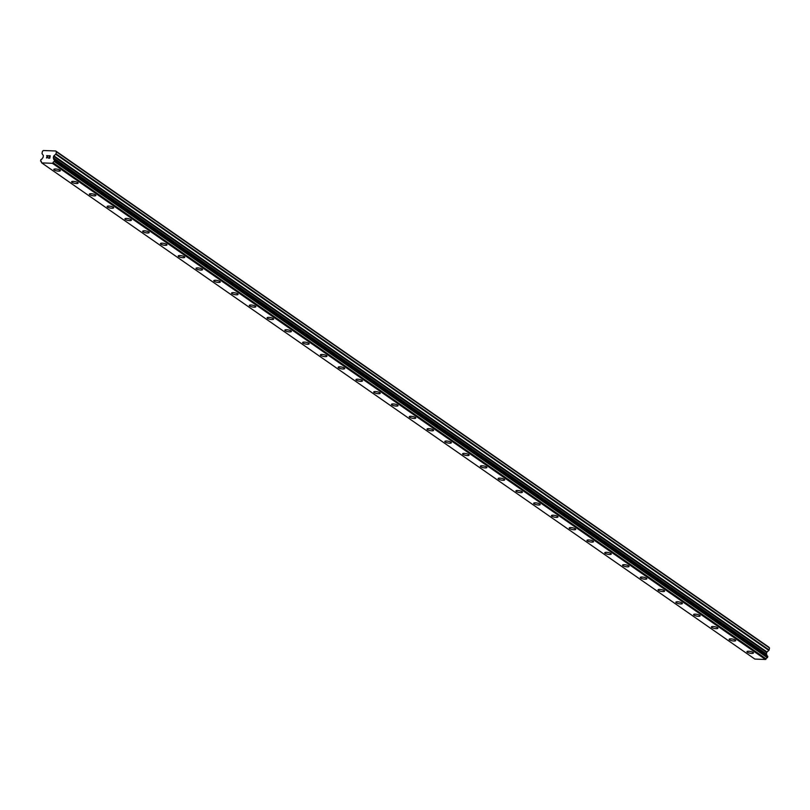 <?xml version="1.0" encoding="UTF-8"?>
<svg xmlns="http://www.w3.org/2000/svg" width="810" height="810" viewBox="0 0 810 810"><rect width="100%" height="100%" fill="white"/><g stroke="black" fill="none" stroke-linecap="round" stroke-linejoin="round"><path stroke-width="1.21" d="M753.462 652.981A3.331 0.881 11.4 0 1 750.921 653.336A3.331 0.881 11.4 0 1 747.326 652.212A3.331 0.881 11.4 0 1 746.942 651.655A3.331 0.881 11.4 0 1 749.483 651.311A3.331 0.881 11.4 0 1 753.067 652.425A3.331 0.881 11.4 0 1 753.462 652.981A3.331 0.881 11.4 0 1 750.91 653.326A3.331 0.881 11.4 0 1 747.326 652.212A3.331 0.881 11.4 0 1 746.942 651.665M735.683 640.609A3.331 0.881 11.4 0 1 733.141 640.963A3.331 0.881 11.4 0 1 729.557 639.849A3.331 0.881 11.4 0 1 729.162 639.292A3.331 0.881 11.4 0 1 731.713 638.938A3.331 0.881 11.4 0 1 735.298 640.062A3.331 0.881 11.4 0 1 735.683 640.609A3.331 0.881 11.4 0 1 733.141 640.963A3.331 0.881 11.4 0 1 729.557 639.839A3.331 0.881 11.4 0 1 729.162 639.292M717.913 628.246A3.331 0.881 11.4 0 1 715.372 628.601A3.331 0.881 11.4 0 1 711.777 627.477A3.331 0.881 11.4 0 1 711.393 626.93A3.331 0.881 11.4 0 1 713.934 626.576A3.331 0.881 11.4 0 1 717.528 627.699A3.331 0.881 11.4 0 1 717.913 628.246A3.331 0.881 11.4 0 1 715.372 628.601A3.331 0.881 11.4 0 1 711.788 627.477A3.331 0.881 11.4 0 1 711.393 626.93M700.144 615.873A3.331 0.881 11.4 0 1 697.592 616.228A3.331 0.881 11.4 0 1 694.008 615.114A3.331 0.881 11.4 0 1 693.623 614.567A3.331 0.881 11.4 0 1 696.165 614.213A3.331 0.881 11.4 0 1 699.749 615.327A3.331 0.881 11.4 0 1 700.144 615.883A3.331 0.881 11.4 0 1 697.602 616.238A3.331 0.881 11.4 0 1 694.008 615.114A3.331 0.881 11.4 0 1 693.623 614.567M682.374 603.511A3.331 0.881 11.4 0 1 679.823 603.865A3.331 0.881 11.4 0 1 676.239 602.751A3.331 0.881 11.4 0 1 675.854 602.194A3.331 0.881 11.4 0 1 678.395 601.85A3.331 0.881 11.4 0 1 681.979 602.964A3.331 0.881 11.4 0 1 682.374 603.511A3.331 0.881 11.4 0 1 679.823 603.865A3.331 0.881 11.4 0 1 676.239 602.741A3.331 0.881 11.4 0 1 675.844 602.205M664.595 591.148A3.331 0.881 11.4 0 1 662.053 591.503A3.331 0.881 11.4 0 1 658.469 590.389A3.331 0.881 11.4 0 1 658.074 589.832A3.331 0.881 11.4 0 1 660.616 589.477A3.331 0.881 11.4 0 1 664.21 590.601A3.331 0.881 11.4 0 1 664.595 591.148A3.331 0.881 11.4 0 1 662.053 591.503A3.331 0.881 11.4 0 1 658.469 590.379A3.331 0.881 11.4 0 1 658.074 589.832M646.826 578.785A3.331 0.881 11.4 0 1 644.284 579.14A3.331 0.881 11.4 0 1 640.69 578.016A3.331 0.881 11.4 0 1 640.305 577.469A3.331 0.881 11.4 0 1 642.846 577.115A3.331 0.881 11.4 0 1 646.441 578.239A3.331 0.881 11.4 0 1 646.826 578.785A3.331 0.881 11.4 0 1 644.274 579.13A3.331 0.881 11.4 0 1 640.69 578.016A3.331 0.881 11.4 0 1 640.305 577.469M629.056 566.413A3.331 0.881 11.4 0 1 626.505 566.767A3.331 0.881 11.4 0 1 622.92 565.643A3.331 0.881 11.4 0 1 622.536 565.096M622.92 565.653A3.331 0.881 11.4 0 1 622.536 565.107A3.331 0.881 11.4 0 1 625.077 564.752A3.331 0.881 11.4 0 1 628.661 565.866A3.331 0.881 11.4 0 1 629.056 566.423A3.331 0.881 11.4 0 1 626.515 566.777A3.331 0.881 11.4 0 1 622.92 565.653M611.287 554.05A3.331 0.881 11.4 0 1 608.735 554.404A3.331 0.881 11.4 0 1 605.151 553.291A3.331 0.881 11.4 0 1 604.756 552.734A3.331 0.881 11.4 0 1 607.308 552.379A3.331 0.881 11.4 0 1 610.892 553.503A3.331 0.881 11.4 0 1 611.287 554.05A3.331 0.881 11.4 0 1 608.735 554.404A3.331 0.881 11.4 0 1 605.151 553.281A3.331 0.881 11.4 0 1 604.756 552.734M587.382 540.918A3.331 0.881 11.4 0 1 586.987 540.371A3.331 0.881 11.4 0 1 589.528 540.017A3.331 0.881 11.4 0 1 593.122 541.141A3.331 0.881 11.4 0 1 593.507 541.688A3.331 0.881 11.4 0 1 590.966 542.032A3.331 0.881 11.4 0 1 587.382 540.918M593.507 541.688A3.331 0.881 11.4 0 1 590.966 542.042A3.331 0.881 11.4 0 1 587.371 540.918A3.331 0.881 11.4 0 1 586.987 540.371M575.738 529.325A3.331 0.881 11.4 0 1 573.197 529.679A3.331 0.881 11.4 0 1 569.602 528.555A3.331 0.881 11.4 0 1 569.217 528.009A3.331 0.881 11.4 0 1 571.759 527.654A3.331 0.881 11.4 0 1 575.343 528.768A3.331 0.881 11.4 0 1 575.738 529.325A3.331 0.881 11.4 0 1 573.186 529.669A3.331 0.881 11.4 0 1 569.602 528.555A3.331 0.881 11.4 0 1 569.217 528.009M557.969 516.952A3.331 0.881 11.4 0 1 555.417 517.307A3.331 0.881 11.4 0 1 551.833 516.193A3.331 0.881 11.4 0 1 551.438 515.646A3.331 0.881 11.4 0 1 553.989 515.281A3.331 0.881 11.4 0 1 557.574 516.405A3.331 0.881 11.4 0 1 557.969 516.952A3.331 0.881 11.4 0 1 555.417 517.307A3.331 0.881 11.4 0 1 551.833 516.183A3.331 0.881 11.4 0 1 551.448 515.636M540.189 504.589A3.331 0.881 11.4 0 1 537.648 504.944A3.331 0.881 11.4 0 1 534.063 503.82A3.331 0.881 11.4 0 1 533.668 503.273A3.331 0.881 11.4 0 1 536.21 502.919A3.331 0.881 11.4 0 1 539.804 504.043A3.331 0.881 11.4 0 1 540.189 504.589A3.331 0.881 11.4 0 1 537.648 504.944A3.331 0.881 11.4 0 1 534.063 503.82A3.331 0.881 11.4 0 1 533.668 503.273M522.42 492.227A3.331 0.881 11.4 0 1 519.878 492.581A3.331 0.881 11.4 0 1 516.284 491.457A3.331 0.881 11.4 0 1 515.899 490.911A3.331 0.881 11.4 0 1 518.44 490.556A3.331 0.881 11.4 0 1 522.035 491.68A3.331 0.881 11.4 0 1 522.42 492.227A3.331 0.881 11.4 0 1 519.878 492.571A3.331 0.881 11.4 0 1 516.284 491.457A3.331 0.881 11.4 0 1 515.899 490.911M498.514 479.085A3.331 0.881 11.4 0 1 498.13 478.538A3.331 0.881 11.4 0 1 500.671 478.194A3.331 0.881 11.4 0 1 504.255 479.307A3.331 0.881 11.4 0 1 504.65 479.864A3.331 0.881 11.4 0 1 502.099 480.208A3.331 0.881 11.4 0 1 498.514 479.085M504.65 479.864A3.331 0.881 11.4 0 1 502.109 480.219A3.331 0.881 11.4 0 1 498.514 479.095A3.331 0.881 11.4 0 1 498.13 478.548M486.881 467.492A3.331 0.881 11.4 0 1 484.329 467.846A3.331 0.881 11.4 0 1 480.745 466.732A3.331 0.881 11.4 0 1 480.35 466.175A3.331 0.881 11.4 0 1 482.902 465.821A3.331 0.881 11.4 0 1 486.486 466.945A3.331 0.881 11.4 0 1 486.881 467.492A3.331 0.881 11.4 0 1 484.329 467.846A3.331 0.881 11.4 0 1 480.745 466.722A3.331 0.881 11.4 0 1 480.35 466.175M469.101 455.129A3.331 0.881 11.4 0 1 466.56 455.483A3.331 0.881 11.4 0 1 462.976 454.359A3.331 0.881 11.4 0 1 462.581 453.813A3.331 0.881 11.4 0 1 465.122 453.458A3.331 0.881 11.4 0 1 468.717 454.582A3.331 0.881 11.4 0 1 469.101 455.129A3.331 0.881 11.4 0 1 466.56 455.473A3.331 0.881 11.4 0 1 462.976 454.359A3.331 0.881 11.4 0 1 462.581 453.813M451.332 442.766A3.331 0.881 11.4 0 1 448.791 443.121A3.331 0.881 11.4 0 1 445.196 441.997A3.331 0.881 11.4 0 1 444.811 441.45A3.331 0.881 11.4 0 1 447.353 441.096A3.331 0.881 11.4 0 1 450.947 442.209A3.331 0.881 11.4 0 1 451.332 442.766A3.331 0.881 11.4 0 1 448.781 443.11A3.331 0.881 11.4 0 1 445.196 441.997A3.331 0.881 11.4 0 1 444.811 441.45M427.427 429.624A3.331 0.881 11.4 0 1 427.042 429.077A3.331 0.881 11.4 0 1 429.583 428.723A3.331 0.881 11.4 0 1 433.168 429.847A3.331 0.881 11.4 0 1 433.563 430.393A3.331 0.881 11.4 0 1 431.011 430.748A3.331 0.881 11.4 0 1 427.427 429.624M433.563 430.393A3.331 0.881 11.4 0 1 431.011 430.748A3.331 0.881 11.4 0 1 427.427 429.634A3.331 0.881 11.4 0 1 427.032 429.077M415.783 418.031A3.331 0.881 11.4 0 1 413.242 418.385A3.331 0.881 11.4 0 1 409.658 417.261A3.331 0.881 11.4 0 1 409.263 416.715A3.331 0.881 11.4 0 1 411.804 416.36A3.331 0.881 11.4 0 1 415.398 417.484A3.331 0.881 11.4 0 1 415.783 418.031A3.331 0.881 11.4 0 1 413.242 418.385A3.331 0.881 11.4 0 1 409.658 417.261A3.331 0.881 11.4 0 1 409.263 416.715M398.014 405.668A3.331 0.881 11.4 0 1 395.472 406.023A3.331 0.881 11.4 0 1 391.878 404.899A3.331 0.881 11.4 0 1 391.493 404.352A3.331 0.881 11.4 0 1 394.035 403.998A3.331 0.881 11.4 0 1 397.629 405.121A3.331 0.881 11.4 0 1 398.014 405.668A3.331 0.881 11.4 0 1 395.472 406.012A3.331 0.881 11.4 0 1 391.878 404.899A3.331 0.881 11.4 0 1 391.493 404.352M380.244 393.296A3.331 0.881 11.4 0 1 377.703 393.65A3.331 0.881 11.4 0 1 374.109 392.536A3.331 0.881 11.4 0 1 373.724 391.979A3.331 0.881 11.4 0 1 376.265 391.635A3.331 0.881 11.4 0 1 379.85 392.749A3.331 0.881 11.4 0 1 380.244 393.296A3.331 0.881 11.4 0 1 377.693 393.65A3.331 0.881 11.4 0 1 374.109 392.526A3.331 0.881 11.4 0 1 373.724 391.989M356.339 380.163A3.331 0.881 11.4 0 1 355.944 379.617A3.331 0.881 11.4 0 1 358.496 379.262A3.331 0.881 11.4 0 1 362.08 380.386A3.331 0.881 11.4 0 1 362.475 380.933A3.331 0.881 11.4 0 1 359.923 381.287A3.331 0.881 11.4 0 1 356.339 380.163M362.475 380.933A3.331 0.881 11.4 0 1 359.923 381.287A3.331 0.881 11.4 0 1 356.339 380.173A3.331 0.881 11.4 0 1 355.944 379.617M344.695 368.57A3.331 0.881 11.4 0 1 342.154 368.925A3.331 0.881 11.4 0 1 338.57 367.801A3.331 0.881 11.4 0 1 338.175 367.254A3.331 0.881 11.4 0 1 340.716 366.9A3.331 0.881 11.4 0 1 344.311 368.024A3.331 0.881 11.4 0 1 344.695 368.57A3.331 0.881 11.4 0 1 342.154 368.914A3.331 0.881 11.4 0 1 338.57 367.801A3.331 0.881 11.4 0 1 338.175 367.254M326.926 356.208A3.331 0.881 11.4 0 1 324.385 356.562A3.331 0.881 11.4 0 1 320.79 355.438A3.331 0.881 11.4 0 1 320.406 354.891A3.331 0.881 11.4 0 1 322.947 354.537A3.331 0.881 11.4 0 1 326.541 355.651A3.331 0.881 11.4 0 1 326.926 356.208A3.331 0.881 11.4 0 1 324.375 356.552A3.331 0.881 11.4 0 1 320.79 355.438A3.331 0.881 11.4 0 1 320.406 354.891M309.157 343.835A3.331 0.881 11.4 0 1 306.605 344.189A3.331 0.881 11.4 0 1 303.021 343.075A3.331 0.881 11.4 0 1 302.636 342.519A3.331 0.881 11.4 0 1 305.178 342.164A3.331 0.881 11.4 0 1 308.762 343.288A3.331 0.881 11.4 0 1 309.157 343.835A3.331 0.881 11.4 0 1 306.605 344.189A3.331 0.881 11.4 0 1 303.021 343.065A3.331 0.881 11.4 0 1 302.636 342.519M291.377 331.472A3.331 0.881 11.4 0 1 288.836 331.827A3.331 0.881 11.4 0 1 285.252 330.703A3.331 0.881 11.4 0 1 284.857 330.156A3.331 0.881 11.4 0 1 287.398 329.802A3.331 0.881 11.4 0 1 290.992 330.925A3.331 0.881 11.4 0 1 291.377 331.472A3.331 0.881 11.4 0 1 288.836 331.827A3.331 0.881 11.4 0 1 285.252 330.703A3.331 0.881 11.4 0 1 284.857 330.156M273.608 319.11A3.331 0.881 11.4 0 1 271.067 319.464A3.331 0.881 11.4 0 1 267.472 318.34A3.331 0.881 11.4 0 1 267.087 317.793A3.331 0.881 11.4 0 1 269.629 317.439A3.331 0.881 11.4 0 1 273.223 318.553A3.331 0.881 11.4 0 1 273.608 319.11A3.331 0.881 11.4 0 1 271.067 319.454A3.331 0.881 11.4 0 1 267.472 318.34A3.331 0.881 11.4 0 1 267.087 317.793M255.838 306.737A3.331 0.881 11.4 0 1 253.297 307.091A3.331 0.881 11.4 0 1 249.703 305.977A3.331 0.881 11.4 0 1 249.318 305.421A3.331 0.881 11.4 0 1 251.859 305.076A3.331 0.881 11.4 0 1 255.444 306.19A3.331 0.881 11.4 0 1 255.838 306.737A3.331 0.881 11.4 0 1 253.287 307.091A3.331 0.881 11.4 0 1 249.703 305.967A3.331 0.881 11.4 0 1 249.318 305.431M238.069 294.374A3.331 0.881 11.4 0 1 235.518 294.729A3.331 0.881 11.4 0 1 231.933 293.615A3.331 0.881 11.4 0 1 231.538 293.058A3.331 0.881 11.4 0 1 234.09 292.704A3.331 0.881 11.4 0 1 237.674 293.827A3.331 0.881 11.4 0 1 238.069 294.374A3.331 0.881 11.4 0 1 235.518 294.729A3.331 0.881 11.4 0 1 231.933 293.605A3.331 0.881 11.4 0 1 231.538 293.058M220.29 282.012A3.331 0.881 11.4 0 1 217.748 282.366A3.331 0.881 11.4 0 1 214.164 281.242A3.331 0.881 11.4 0 1 213.769 280.695A3.331 0.881 11.4 0 1 216.31 280.341A3.331 0.881 11.4 0 1 219.905 281.465A3.331 0.881 11.4 0 1 220.29 282.012A3.331 0.881 11.4 0 1 217.748 282.356A3.331 0.881 11.4 0 1 214.164 281.242A3.331 0.881 11.4 0 1 213.769 280.695M202.52 269.649A3.331 0.881 11.4 0 1 199.979 270.003A3.331 0.881 11.4 0 1 196.385 268.88A3.331 0.881 11.4 0 1 196 268.323A3.331 0.881 11.4 0 1 198.541 267.978A3.331 0.881 11.4 0 1 202.135 269.092A3.331 0.881 11.4 0 1 202.52 269.649A3.331 0.881 11.4 0 1 199.969 269.993A3.331 0.881 11.4 0 1 196.385 268.88A3.331 0.881 11.4 0 1 196 268.333M184.751 257.276A3.331 0.881 11.4 0 1 182.199 257.631A3.331 0.881 11.4 0 1 178.615 256.517A3.331 0.881 11.4 0 1 178.23 255.96A3.331 0.881 11.4 0 1 180.772 255.606A3.331 0.881 11.4 0 1 184.356 256.729A3.331 0.881 11.4 0 1 184.751 257.276A3.331 0.881 11.4 0 1 182.199 257.631A3.331 0.881 11.4 0 1 178.615 256.507A3.331 0.881 11.4 0 1 178.23 255.96M166.971 244.914A3.331 0.881 11.4 0 1 164.43 245.268A3.331 0.881 11.4 0 1 160.846 244.144A3.331 0.881 11.4 0 1 160.451 243.597A3.331 0.881 11.4 0 1 162.992 243.243A3.331 0.881 11.4 0 1 166.587 244.367A3.331 0.881 11.4 0 1 166.971 244.914A3.331 0.881 11.4 0 1 164.43 245.268A3.331 0.881 11.4 0 1 160.846 244.144A3.331 0.881 11.4 0 1 160.451 243.597M149.202 232.541A3.331 0.881 11.4 0 1 146.661 232.895A3.331 0.881 11.4 0 1 143.066 231.781A3.331 0.881 11.4 0 1 142.681 231.235A3.331 0.881 11.4 0 1 145.223 230.88A3.331 0.881 11.4 0 1 148.817 231.994A3.331 0.881 11.4 0 1 149.202 232.551A3.331 0.881 11.4 0 1 146.661 232.905A3.331 0.881 11.4 0 1 143.066 231.781A3.331 0.881 11.4 0 1 142.681 231.235M131.433 220.178A3.331 0.881 11.4 0 1 128.891 220.533A3.331 0.881 11.4 0 1 125.297 219.419A3.331 0.881 11.4 0 1 124.912 218.862A3.331 0.881 11.4 0 1 127.453 218.518A3.331 0.881 11.4 0 1 131.038 219.631A3.331 0.881 11.4 0 1 131.433 220.178A3.331 0.881 11.4 0 1 128.881 220.533A3.331 0.881 11.4 0 1 125.297 219.409A3.331 0.881 11.4 0 1 124.912 218.872M113.663 207.816A3.331 0.881 11.4 0 1 111.112 208.17A3.331 0.881 11.4 0 1 107.528 207.056A3.331 0.881 11.4 0 1 107.133 206.499A3.331 0.881 11.4 0 1 109.684 206.145A3.331 0.881 11.4 0 1 113.268 207.269A3.331 0.881 11.4 0 1 113.663 207.816A3.331 0.881 11.4 0 1 111.112 208.17A3.331 0.881 11.4 0 1 107.528 207.046A3.331 0.881 11.4 0 1 107.133 206.499M95.884 195.453A3.331 0.881 11.4 0 1 93.342 195.807A3.331 0.881 11.4 0 1 89.758 194.683A3.331 0.881 11.4 0 1 89.363 194.137A3.331 0.881 11.4 0 1 91.905 193.782A3.331 0.881 11.4 0 1 95.499 194.906A3.331 0.881 11.4 0 1 95.884 195.453A3.331 0.881 11.4 0 1 93.342 195.797A3.331 0.881 11.4 0 1 89.758 194.683A3.331 0.881 11.4 0 1 89.363 194.137M78.114 183.08A3.331 0.881 11.4 0 1 75.563 183.435A3.331 0.881 11.4 0 1 71.979 182.311A3.331 0.881 11.4 0 1 71.594 181.764M71.979 182.321A3.331 0.881 11.4 0 1 71.594 181.774A3.331 0.881 11.4 0 1 74.135 181.42A3.331 0.881 11.4 0 1 77.73 182.534A3.331 0.881 11.4 0 1 78.114 183.09A3.331 0.881 11.4 0 1 75.573 183.445A3.331 0.881 11.4 0 1 71.979 182.321M60.345 170.718A3.331 0.881 11.4 0 1 57.793 171.072A3.331 0.881 11.4 0 1 54.209 169.958A3.331 0.881 11.4 0 1 53.824 169.401A3.331 0.881 11.4 0 1 56.366 169.047A3.331 0.881 11.4 0 1 59.95 170.171A3.331 0.881 11.4 0 1 60.345 170.718A3.331 0.881 11.4 0 1 57.793 171.072A3.331 0.881 11.4 0 1 54.209 169.948A3.331 0.881 11.4 0 1 53.824 169.401M49.623 158.031L49.825 157.069L49.633 158.031L48.489 157.99L49.623 158.031M49.825 157.069L49.207 157.039L49.825 157.069M49.238 156.877L49.855 156.907L49.238 156.877M49.855 156.907L50.048 155.935L49.855 156.907M50.048 155.935L48.914 155.895L50.048 155.935M50.23 155.783L48.944 155.733L50.23 155.783L49.744 158.203L48.458 158.152M47.699 157.505L46.535 157.96M46.99 156.684L47.851 155.854L46.99 156.694M47.851 155.854L46.646 155.803L47.851 155.854M46.676 155.641L48.195 155.702L46.535 157.596M48.195 155.702L46.676 155.652M53.905 155.824A0.709 0.587 124.8 0 0 53.622 156.29L53.328 157.758A0.709 0.587 124.8 0 0 53.399 158.233L53.774 158.861A1.174 0.962 124.8 0 0 54.594 160.066L54.3 161.565A1.174 0.962 124.8 0 0 53.045 162.729L52.437 163.306L41.735 162.901L41.371 162.284A1.174 0.962 124.8 0 0 40.601 161.048L40.905 159.55A1.174 0.962 124.8 0 0 42.191 158.426L42.819 157.839A0.709 0.587 124.8 0 0 43.072 157.363L43.365 155.905A0.709 0.587 124.8 0 0 43.284 155.419L42.13 153.738A0.709 0.587 124.8 0 1 42.039 153.252L42.444 151.288L43.406 150.518L55.738 150.984L56.386 151.814L55.991 153.778A0.709 0.587 124.8 0 1 55.718 154.254L53.905 155.824L767.009 651.989L768.832 650.42A0.709 0.587 -55.2 0 0 769.105 649.944L769.5 647.98L768.852 647.16L55.738 150.984M766.898 655.644A1.174 0.962 124.8 0 1 766.888 655.027L766.513 654.409A0.709 0.587 124.8 0 1 766.442 653.923L766.736 652.455A0.709 0.587 124.8 0 1 767.009 651.989M41.735 162.901L754.849 659.077L765.541 659.482L766.149 658.894A1.174 0.962 124.8 0 1 767.414 657.73L767.769 656.252L54.695 160.127M52.437 163.306L765.541 659.482M54.695 160.208L767.809 656.383M53.743 158.74L766.857 654.905M53.399 158.233L766.513 654.409M53.328 157.758L766.442 653.923M56.386 151.814L769.5 647.98M40.601 161.048L41.34 161.565M52.984 162.83L766.098 659.006M53.045 162.729L766.149 658.894M54.3 161.565L767.414 657.73M54.452 161.433L767.556 657.598M53.774 158.861L766.888 655.027M53.622 156.29L766.736 652.455M55.718 154.254L768.832 650.42M55.991 153.778L769.105 649.944M40.54 161.028L41.351 161.595M54.655 160.076L767.769 656.252"/></g></svg>
